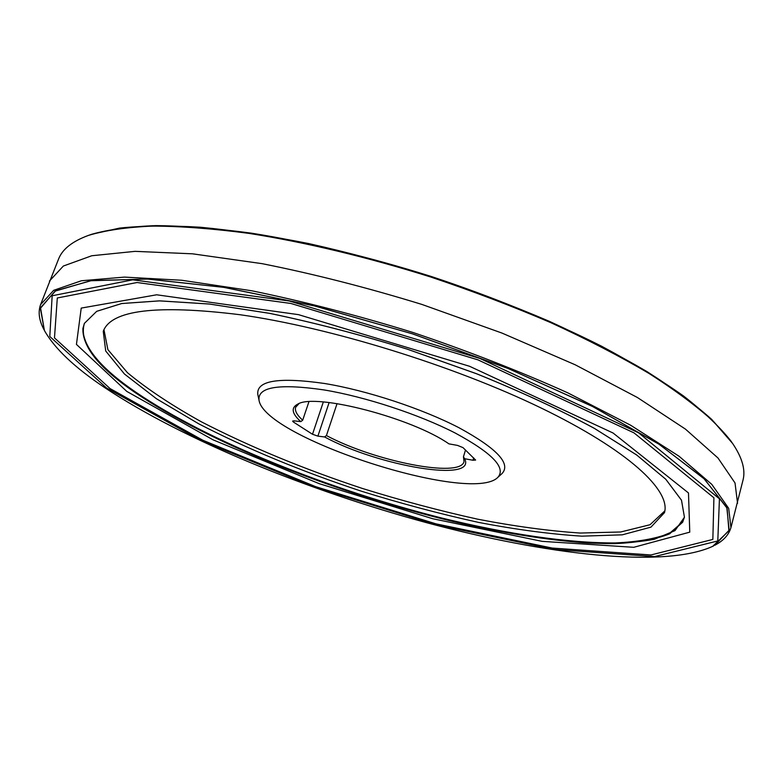<?xml version="1.0" encoding="UTF-8"?>
<svg xmlns="http://www.w3.org/2000/svg" width="783" height="783" viewBox="0 0 783 783"><rect width="100%" height="100%" fill="white"/><g stroke="black" fill="none" stroke-linecap="round" stroke-linejoin="round"><path stroke-width="1.17" d="M43.917 329.535L43.388 328.469C38.974 319.738 38.034 311.791 40.569 304.656L58.686 258.742C62.552 249.053 72.476 241.272 88.45 235.399C105.265 230.329 126.601 227.227 152.489 226.081C180.883 226.199 213.035 228.626 248.955 233.383C304.998 242.182 367.57 257.127 430.689 277.006C472.521 291.041 512.562 306.261 550.821 322.665C587.367 339.45 620.136 356.392 649.097 373.491C675.484 390.394 697.115 406.543 713.998 421.968L732.604 443.452C742.127 457.566 745.622 469.683 743.087 479.803L730.93 527.634C728.807 534.906 723.404 540.799 714.713 545.301L729.179 530.15L726.8 507.511L703.702 478.325L658.425 443.785L591.772 406.064L507.501 368.225L412.347 333.783L315.03 306.055L224.545 287.459L148.418 279.061L91.494 280.588L55.691 290.747L40.52 307.719L44.386 330.455C54.467 348.415 74.61 367.491 104.814 387.693C183.653 440.036 307.288 490.266 426.255 522.594C544.498 554.364 663.524 568.85 712.726 546.328L728.904 530.786L727.104 508.236L704.416 479.049L659.325 444.411L592.584 406.514L507.991 368.45L412.338 333.812L314.502 305.957L223.625 287.341L147.331 279.032L90.495 280.754L55.016 291.159L40.364 308.394L44.386 330.446M49.427 281.068L63.364 266.034L91.777 255.747L135.077 251.353L192.54 253.819L262.06 263.656C313.376 273.854 366.63 287.439 421.841 304.411L501.972 333.069L575.27 364.819L637.411 397.51L685.458 429.123L718.001 458.016L735.031 482.984L737.547 503.322M732.604 443.452L711.698 419.404C694.648 404.106 672.979 388.114 646.689 371.426C617.904 354.552 585.459 337.855 549.343 321.324C511.583 305.184 472.1 290.199 430.895 276.37C368.715 256.785 307.044 242.006 251.637 233.197C216.088 228.401 184.171 225.886 155.886 225.621C130.027 226.59 108.583 229.497 91.542 234.323L88.45 235.399M91.572 234.313L119.505 228.107C142.281 225.68 169.216 225.387 200.291 227.227C233.5 230.378 269.587 235.81 308.541 243.533C348.611 252.527 389.396 263.47 430.895 276.36C492.781 296.835 551.447 320.932 601.53 346.194C633.163 363.106 660.529 379.726 683.618 396.061C704.015 411.966 719.714 426.872 730.715 440.751L732.203 442.884M682.805 521.889L669.543 533.331C655.616 538.753 637.489 541.953 615.184 542.942C567.851 543.187 506.63 533.898 442.17 518.131C329.271 489.757 208.082 441.387 135.733 392.136C100.312 367.922 82.724 346.595 82.959 328.146M40.569 304.656L53.655 290.327L81.422 280.754L124.35 277.104L181.783 280.265L251.607 290.747C303.285 301.338 357.019 315.226 412.798 332.413C468.087 351.097 519.785 371.269 567.9 392.9L630.667 425.247L679.096 456.274L711.776 484.354L728.699 508.363L730.93 527.634M712.726 546.328L713.656 545.849M110.07 388.583L54.477 337.884L57.306 297.971L137.035 282.516L290.894 303.461L477.992 359.867L634.024 432.891L713.92 497.792L712.843 539.428L650.937 554.961L552.309 548.08L435.974 523.847L315.637 486.654L202.758 440.203L110.07 388.583M135.596 392.88C95.82 365.769 78.74 342.611 84.368 323.408L96.691 311.34L121.698 303.54L159.566 300.878L209.521 304.049L269.665 313.366C313.924 322.586 359.828 334.527 407.375 349.198L476.504 373.745C520.587 391.578 559.835 409.773 594.248 428.311L636.628 454.962L665.785 479.265L681.494 500.229L684.44 517.22L674.975 530.639L654.402 539.252C635.962 542.727 613.803 543.989 587.906 543.05C546.573 540.084 500.924 532.724 450.949 520.989C335.545 492.938 209.932 443.384 135.596 392.88C99.862 368.46 82.293 347.016 82.9 328.537L84.368 323.399L96.7 311.321L121.708 303.52L159.575 300.858L209.531 304.029L269.675 313.347C313.934 322.567 359.837 334.507 407.375 349.179L476.514 373.716C520.587 391.559 559.835 409.754 594.258 428.291L636.628 454.943L665.785 479.245L681.504 500.21L684.44 517.211L682.629 522.241L669.671 533.81C655.89 539.301 637.891 542.56 615.653 543.598C568.438 543.931 507.188 534.691 442.649 518.933C329.594 490.579 208.092 442.141 135.606 392.87M324.583 436.953L317.898 436.131L312.505 434.262L293.439 422.047L292.607 421.088L294.085 420.853L300.819 421.636C291.765 413.541 290.787 407.689 297.892 404.048C315.598 392.949 411.985 417.956 448.913 443.863L457.478 445.39L463.007 447.622L475.633 460.071L473.001 460.257L464.593 458.721C477.199 483.042 378.708 466.218 324.583 436.953L326.423 435.554C374.46 461.275 460.365 478.462 464.025 461.618L463.458 456.753L465.513 450.029M326.423 435.554L337.052 403.617M299.047 403.578L295.661 407.229C294.604 410.732 296.943 415.049 302.688 420.197L308.923 401.757M324.123 389.944C365.504 396.805 419.316 414.53 455.481 433.175C492.321 453.161 506.425 467.901 497.792 477.405C471.229 504.634 264.654 437.912 259.036 400.289C257.431 386.851 279.13 383.406 324.123 389.944M259.036 400.289L257.822 394.554C256.129 380.607 278.337 376.907 324.446 383.474C366.875 390.404 422.096 408.599 459.112 427.802C496.774 448.395 511.123 463.614 502.128 473.461L497.792 477.405M664.855 510.878L650.027 524.737L620.723 531.98L580.223 533.047C548.824 530.952 514.607 526.333 477.581 519.168C439.694 510.79 401.297 500.552 362.392 488.455C303.51 468.968 249.943 446.809 201.701 421.988C171.82 405.418 147.057 388.965 127.414 372.649L107.878 349.629L103.963 329.712M239.921 314.707C329.663 327.343 453.484 365.553 540.877 407.884C628.504 450.294 670.933 490.53 664.483 512.62L650.976 527.125L622.279 534.828L581.857 536.159C550.283 534.163 515.752 529.553 478.266 522.339C439.889 513.863 400.965 503.498 361.492 491.235C301.739 471.454 247.497 448.982 198.765 423.838L156.492 398.772L124.477 374.039L105.715 351.009L103.248 331.336C111.098 309.999 156.659 304.45 239.921 314.707M302.688 420.197L300.819 421.636M463.458 456.753L464.593 458.721M106.527 387.967L200.575 440.252L314.874 487.251L436.66 524.904L554.481 549.49L654.598 556.566L717.796 540.965L719.43 498.81L638.595 432.833L479.852 358.428L289.25 300.985L132.777 279.815L52.158 295.768L49.799 336.475L106.527 387.967M126.817 391.431L76.44 344.403L81.226 308.091L156.659 294.79L298.499 314.649L469.555 366.278L613.069 433.009L688.482 492.967L689.764 532.146L633.731 547.307L542.09 541.347L432.774 518.747L319.278 483.688L213.103 439.86L126.817 391.431M312.505 434.262L323.33 401.982M293.85 420.823L293.439 422.047M329.124 402.54L317.898 436.131M473.001 460.257L473.705 457.918"/></g></svg>
